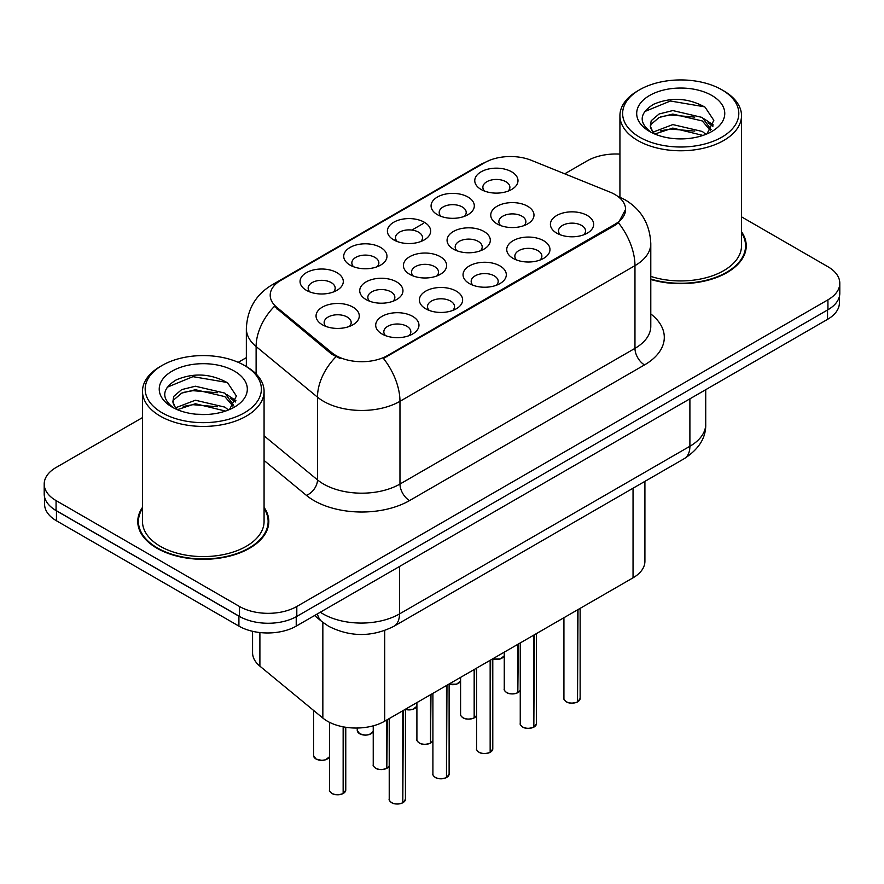 <?xml version="1.0" encoding="UTF-8"?>
<svg xmlns="http://www.w3.org/2000/svg" width="884" height="884" viewBox="0 0 884 884"><rect width="100%" height="100%" fill="white"/><g stroke="black" fill="none" stroke-linecap="round" stroke-linejoin="round"><path stroke-width="1.33" d="M350.064 265.112L350.064 265.112A21.614 12.475 180 0 1 350.064 247.454A21.614 12.475 180 0 1 380.628 247.454A21.614 12.475 180 0 1 380.628 265.112A21.614 12.475 180 0 1 350.064 265.112M377.092 266.758A13.514 7.801 0 0 0 378.86 262.902A13.514 7.801 0 0 0 374.904 257.388A13.514 7.801 0 0 0 360.175 255.697A13.514 7.801 0 0 0 351.843 262.902A13.514 7.801 0 0 0 353.611 266.758M393.745 239.895L393.745 239.895A21.614 12.475 180 0 1 393.745 222.238A21.614 12.475 180 0 1 424.309 222.238A21.614 12.475 180 0 1 424.309 239.895A21.614 12.475 180 0 1 393.745 239.895M420.762 241.542A13.514 7.801 0 0 0 422.53 237.685A13.514 7.801 0 0 0 418.574 232.172A13.514 7.801 0 0 0 403.855 230.481A13.514 7.801 0 0 0 395.513 237.685A13.514 7.801 0 0 0 397.281 241.542M437.414 214.679L437.414 214.679A21.614 12.475 180 0 1 437.414 197.033A21.614 12.475 180 0 1 467.979 197.033A21.614 12.475 180 0 1 467.979 214.679A21.614 12.475 180 0 1 437.414 214.679M464.443 216.326A13.514 7.801 0 0 0 466.211 212.469A13.514 7.801 0 0 0 462.255 206.955A13.514 7.801 0 0 0 447.525 205.265A13.514 7.801 0 0 0 439.193 212.469A13.514 7.801 0 0 0 440.961 216.326M481.095 189.463L481.095 189.463A21.614 12.475 180 0 1 481.095 171.816A21.614 12.475 180 0 1 511.659 171.816A21.614 12.475 180 0 1 511.659 189.463A21.614 12.475 180 0 1 481.095 189.463M508.112 191.11A13.514 7.801 0 0 0 509.88 187.253A13.514 7.801 0 0 0 505.924 181.739A13.514 7.801 0 0 0 491.206 180.049A13.514 7.801 0 0 0 482.863 187.253A13.514 7.801 0 0 0 484.631 191.11M306.394 290.328L306.394 290.328A21.614 12.475 180 0 1 306.394 272.67A21.614 12.475 180 0 1 336.959 272.67A21.614 12.475 180 0 1 336.959 290.328A21.614 12.475 180 0 1 306.394 290.328M333.412 291.974A13.514 7.801 0 0 0 335.18 288.118A13.514 7.801 0 0 0 331.224 282.604A13.514 7.801 0 0 0 316.505 280.913A13.514 7.801 0 0 0 308.162 288.118A13.514 7.801 0 0 0 309.93 291.974M366.053 299.554L366.053 299.554A21.614 12.475 180 0 1 366.053 281.908A21.614 12.475 180 0 1 396.629 281.908A21.614 12.475 180 0 1 396.629 299.554A21.614 12.475 180 0 1 366.053 299.554M393.082 301.212A13.514 7.801 0 0 0 394.85 297.344A13.514 7.801 0 0 0 390.894 291.831A13.514 7.801 0 0 0 376.175 290.14A13.514 7.801 0 0 0 367.832 297.344A13.514 7.801 0 0 0 369.6 301.212M409.734 274.338L409.734 274.338A21.614 12.475 180 0 1 409.734 256.692A21.614 12.475 180 0 1 440.298 256.692A21.614 12.475 180 0 1 440.298 274.338A21.614 12.475 180 0 1 409.734 274.338M436.751 275.996A13.514 7.801 0 0 0 438.53 272.128A13.514 7.801 0 0 0 434.563 266.614A13.514 7.801 0 0 0 419.845 264.924A13.514 7.801 0 0 0 411.502 272.128A13.514 7.801 0 0 0 413.281 275.996M453.404 249.122L453.404 249.122A21.614 12.475 180 0 1 453.404 231.475A21.614 12.475 180 0 1 483.979 231.475A21.614 12.475 180 0 1 483.979 249.122A21.614 12.475 180 0 1 453.404 249.122M480.432 250.78A13.514 7.801 0 0 0 482.2 246.923A13.514 7.801 0 0 0 478.244 241.398A13.514 7.801 0 0 0 463.525 239.708A13.514 7.801 0 0 0 455.183 246.923A13.514 7.801 0 0 0 456.951 250.78M497.084 223.906L497.084 223.906A21.614 12.475 180 0 1 497.084 206.259A21.614 12.475 180 0 1 527.649 206.259A21.614 12.475 180 0 1 527.649 223.906A21.614 12.475 180 0 1 497.084 223.906M524.101 225.564A13.514 7.801 0 0 0 525.87 221.707A13.514 7.801 0 0 0 521.914 216.182A13.514 7.801 0 0 0 507.195 214.492A13.514 7.801 0 0 0 498.852 221.707A13.514 7.801 0 0 0 500.631 225.564M322.384 324.771L322.384 324.771A21.614 12.475 180 0 1 322.384 307.124A21.614 12.475 180 0 1 352.948 307.124A21.614 12.475 180 0 1 352.948 324.771A21.614 12.475 180 0 1 322.384 324.771M349.401 326.428A13.514 7.801 0 0 0 351.18 322.561A13.514 7.801 0 0 0 347.213 317.047A13.514 7.801 0 0 0 332.494 315.356A13.514 7.801 0 0 0 324.152 322.561A13.514 7.801 0 0 0 325.931 326.428M425.723 308.792L425.723 308.792A21.614 12.475 180 0 1 425.723 291.134A21.614 12.475 180 0 1 456.288 291.134A21.614 12.475 180 0 1 456.288 308.792A21.614 12.475 180 0 1 425.723 308.792M452.741 310.439A13.514 7.801 0 0 0 454.52 306.582A13.514 7.801 0 0 0 450.564 301.068A13.514 7.801 0 0 0 435.834 299.378A13.514 7.801 0 0 0 427.502 306.582A13.514 7.801 0 0 0 429.27 310.439M469.393 283.576L469.393 283.576A21.614 12.475 180 0 1 469.393 265.918A21.614 12.475 180 0 1 499.968 265.918A21.614 12.475 180 0 1 499.968 283.576A21.614 12.475 180 0 1 469.393 283.576M496.421 285.223A13.514 7.801 0 0 0 498.189 281.366A13.514 7.801 0 0 0 494.233 275.852A13.514 7.801 0 0 0 479.515 274.162A13.514 7.801 0 0 0 471.172 281.366A13.514 7.801 0 0 0 472.94 285.223M513.074 258.36L513.074 258.36A21.614 12.475 180 0 1 513.074 240.713A21.614 12.475 180 0 1 543.638 240.713A21.614 12.475 180 0 1 543.638 258.36A21.614 12.475 180 0 1 513.074 258.36M540.091 260.007A13.514 7.801 0 0 0 541.87 256.15A13.514 7.801 0 0 0 537.914 250.636A13.514 7.801 0 0 0 523.184 248.945A13.514 7.801 0 0 0 514.842 256.15A13.514 7.801 0 0 0 516.621 260.007M556.743 233.144L556.743 233.144A21.614 12.475 180 0 1 556.743 215.497A21.614 12.475 180 0 1 587.319 215.497A21.614 12.475 180 0 1 587.319 233.144A21.614 12.475 180 0 1 556.743 233.144M583.771 234.79A13.514 7.801 0 0 0 585.539 230.934A13.514 7.801 0 0 0 581.584 225.42A13.514 7.801 0 0 0 566.865 223.729A13.514 7.801 0 0 0 558.522 230.934A13.514 7.801 0 0 0 560.29 234.79M382.043 334.008L382.043 334.008A21.614 12.475 180 0 1 382.043 316.35A21.614 12.475 180 0 1 412.618 316.35A21.614 12.475 180 0 1 412.618 334.008A21.614 12.475 180 0 1 382.043 334.008M409.071 335.655A13.514 7.801 0 0 0 410.839 331.798A13.514 7.801 0 0 0 406.883 326.284A13.514 7.801 0 0 0 392.164 324.594A13.514 7.801 0 0 0 383.822 331.798A13.514 7.801 0 0 0 385.59 335.655M610.037 192.126A36.476 21.061 180 0 1 614.899 194.491A36.476 21.061 180 0 1 625.585 209.386A36.476 21.061 180 0 1 614.899 224.271L387.546 355.534A36.476 21.061 180 0 1 331.876 352.727L276.803 307.312A36.476 21.061 180 0 1 270.206 295.234A36.476 21.061 180 0 1 280.891 280.339L484.664 162.689A36.476 21.061 180 0 1 531.372 160.335L610.037 192.126M644.911 481.371L644.911 561.263A40.531 23.404 180 0 1 633.043 577.816L384.695 721.189A40.531 23.404 180 0 1 322.848 718.062L259.896 666.16A40.531 23.404 180 0 1 252.57 652.746L252.57 631.309M142.49 507.383A65.526 37.824 0 0 0 137.76 521.494A65.526 37.824 0 0 0 156.943 548.235A65.526 37.824 0 0 0 228.348 556.434A65.526 37.824 0 0 0 268.802 521.494A65.526 37.824 0 0 0 264.073 507.383M138.434 524.897A65.526 37.824 0 0 0 138.202 525.903M625.585 209.386L618.435 222.79L614.899 225.354L383.446 358.462A47.283 27.305 60 0 1 399.966 401.314A54.034 31.194 180 0 1 323.544 401.314A54.034 31.194 180 0 1 317.489 397.148L256.117 346.539A54.034 31.194 180 0 1 246.349 328.649L246.349 366.562M142.49 417.602L56.068 467.492A40.531 23.404 0 0 0 44.2 484.045L44.2 493.968A40.531 23.404 0 0 0 56.068 510.51L239.487 616.402A40.531 23.404 0 0 0 296.803 616.402L827.932 309.765A40.531 23.404 0 0 0 839.8 293.212L839.8 283.289A40.531 23.404 0 0 0 827.932 266.736L741.51 216.845M340.075 358.462L331.876 354.318L274.349 306.416A47.283 31.625 129.5 0 0 256.117 346.539L256.117 373.976M650.79 279.488A65.526 37.824 0 0 0 746.24 245.84A65.526 37.824 0 0 0 741.51 231.73M44.2 484.045A40.531 23.404 0 0 0 56.068 500.587L239.487 606.479A40.531 23.404 0 0 0 296.803 606.479L827.932 299.831A40.531 23.404 0 0 0 839.8 283.289M619.927 154.114A40.531 23.404 0 0 0 587.197 160.855L564.732 173.817M246.349 357.644L238.227 362.329M268.349 525.903A65.526 37.824 0 0 0 268.128 524.897M745.798 250.249A65.526 37.824 0 0 0 745.566 249.244M44.587 497.173L44.587 504.223A40.531 23.404 0 0 0 56.454 520.775L238.912 626.115A40.531 23.404 0 0 0 296.228 626.115L827.546 319.356A40.531 23.404 0 0 0 839.413 302.814L839.413 296.416M51.195 507.118A40.531 23.404 0 0 0 56.454 510.841L238.912 616.181A40.531 23.404 0 0 0 245.376 619.22M402.75 802.849C397.944 804.396 394.242 804.352 391.656 802.705C389.535 800.86 388.717 799.722 389.225 799.269A8.111 4.685 0 0 0 391.601 802.584A8.111 4.685 0 0 0 402.806 802.727L402.629 802.827A7.834 4.519 180 0 1 391.789 802.694M402.806 802.396L403.303 710.449M402.806 802.727L402.806 710.736M343.08 793.611C338.274 795.169 334.572 795.114 331.986 793.478C329.865 791.633 329.058 790.484 329.555 790.042A8.111 4.685 0 0 0 331.931 793.346A8.111 4.685 0 0 0 343.147 793.489L342.959 793.6A7.834 4.519 180 0 1 332.13 793.456M343.147 793.158L343.644 726.924M343.147 793.489L343.147 726.825M639.64 137.186A58.09 33.537 0 0 0 721.797 137.186A58.09 33.537 0 0 0 721.797 89.759L723.709 90.864A60.797 35.095 0 0 1 741.51 115.682A60.797 35.095 0 0 1 703.984 148.103A60.797 35.095 0 0 1 637.74 140.501A60.797 35.095 0 0 1 619.927 115.682A60.797 35.095 0 0 1 637.74 90.864L639.64 89.759A58.09 33.537 0 0 0 639.64 137.186M650.79 276.394A60.797 35.095 0 0 0 741.51 245.84L741.51 115.682M650.79 279.046A64.841 37.437 0 0 0 745.566 245.84A64.841 37.437 0 0 0 741.51 232.812M673.343 138.545L683.641 138.843M653.143 132.081L672.812 124.578L702.316 131.473L705.885 134.346M654.956 133.97L672.812 128.081L702.957 135.429M653.464 133.451L650.304 126.047A30.542 17.636 0 0 0 655.232 134.213M650.304 126.047L651.221 120.699L659.132 113.97L672.812 110.566L702.316 117.473L711.09 129.583M650.37 126.478L651.221 124.202L659.132 117.473L672.812 114.069L702.316 120.964L710.393 130.5M706.935 133.915L713.83 120.368L705.101 107.207C688.36 97.892 671.232 96.897 653.696 104.224C639.32 113.108 638.425 122.434 650.989 132.213L651.143 132.313M711.874 95.494A44.045 25.437 0 0 0 649.574 95.494A44.045 25.437 0 0 0 649.574 131.451A44.045 25.437 0 0 0 711.874 131.451A44.045 25.437 0 0 0 711.874 95.494M723.709 90.864L721.797 89.759A58.09 33.537 0 0 0 639.64 89.759M644.546 111.627L670.415 101.008L704.504 106.809M660.702 116.787L670.415 115.019L694.758 117.108M708.073 122.799L712.88 126.324M660.702 130.788L670.415 129.031L694.758 131.119M704.415 119.02L713.333 124.987M162.203 412.839A58.09 33.537 0 0 0 244.349 412.839A58.09 33.537 0 0 0 244.36 365.401L246.26 366.506A60.797 35.095 0 0 1 264.073 391.325A60.797 35.095 0 0 1 226.547 423.756A60.797 35.095 0 0 1 160.291 416.143A60.797 35.095 0 0 1 142.49 391.325A60.797 35.095 0 0 1 160.291 366.506L162.203 365.401A58.09 33.537 0 0 0 162.203 412.839M142.49 391.325L142.49 521.494A60.797 35.095 0 0 0 160.291 546.312A60.797 35.095 0 0 0 226.547 553.914A60.797 35.095 0 0 0 264.073 521.494L264.073 391.325M142.49 508.466A64.841 37.437 0 0 0 138.434 521.494A64.841 37.437 0 0 0 157.429 547.958A64.841 37.437 0 0 0 228.094 556.08A64.841 37.437 0 0 0 268.128 521.494A64.841 37.437 0 0 0 264.073 508.466M195.905 414.198L206.193 414.497M175.706 407.734L195.375 400.231L224.868 407.126L228.448 409.999M177.518 409.623L195.375 403.734L225.519 411.071M176.015 409.093L172.855 401.701A30.542 17.636 0 0 0 177.783 409.867M172.855 401.701L173.783 396.352L181.684 389.612L195.375 386.22L224.868 393.115L233.641 405.237M172.933 402.132L173.783 399.855L181.684 393.115L195.375 389.722L224.868 396.618L232.956 406.143M229.486 409.568L236.393 396.01L227.663 382.86C210.922 373.534 193.784 372.54 176.259 379.877C161.882 388.761 160.976 398.087 173.54 407.867L173.695 407.966M234.426 371.136A44.045 25.437 0 0 0 172.126 371.136A44.045 25.437 0 0 0 172.126 407.104A44.045 25.437 0 0 0 234.426 407.104A44.045 25.437 0 0 0 234.426 371.136M246.26 366.506L244.36 365.401A58.09 33.537 0 0 0 162.203 365.401M167.109 387.28L192.966 376.661L227.066 382.463M183.264 392.43L192.966 390.673L217.309 392.761M230.625 398.441L235.431 401.977M183.264 406.441L192.966 404.684L217.309 406.773M226.967 394.673L235.895 400.64M446.431 777.633C441.613 779.18 437.911 779.135 435.326 777.489C433.204 775.644 432.398 774.506 432.906 774.053A8.111 4.685 0 0 0 435.271 777.367A8.111 4.685 0 0 0 446.486 777.511L446.298 777.611A7.834 4.519 180 0 1 435.469 777.478M446.486 777.18L446.984 685.233M446.486 777.511L446.486 685.52M490.101 752.417C485.283 753.964 481.592 753.919 479.006 752.273C476.885 750.428 476.067 749.289 476.575 748.836A8.111 4.685 0 0 0 478.951 752.151A8.111 4.685 0 0 0 490.156 752.295L489.979 752.394A7.834 4.519 180 0 1 479.139 752.262M490.156 751.964L490.653 660.016M490.156 752.295L490.156 660.304M533.781 727.201C528.963 728.747 525.262 728.703 522.676 727.057C520.554 725.211 519.748 724.073 520.256 723.631A8.111 4.685 0 0 0 522.621 726.935A8.111 4.685 0 0 0 533.837 727.079L533.649 727.178A7.834 4.519 180 0 1 522.82 727.046M533.837 726.747L534.334 634.8M533.837 727.079L533.837 635.088M577.451 701.984C572.633 703.531 568.942 703.487 566.357 701.841C564.235 699.995 563.417 698.857 563.926 698.415A8.111 4.685 0 0 0 566.301 701.719A8.111 4.685 0 0 0 577.506 701.863L577.329 701.962A7.834 4.519 180 0 1 566.489 701.83M577.506 701.531L578.003 609.584M577.506 701.863L577.506 609.872M386.761 768.395C381.943 769.953 378.253 769.898 375.667 768.262C373.545 766.417 372.728 765.268 373.236 764.826A8.111 4.685 0 0 0 375.612 768.13A8.111 4.685 0 0 0 386.816 768.273L386.628 768.384A7.834 4.519 180 0 1 375.799 768.24M386.816 767.942L387.314 719.675M386.816 768.273L386.816 719.963M430.431 743.179C425.624 744.737 421.922 744.682 419.336 743.046C417.215 741.201 416.408 740.052 416.905 739.61A8.111 4.685 0 0 0 419.281 742.914A8.111 4.685 0 0 0 430.497 743.057L430.309 743.168A7.834 4.519 180 0 1 419.48 743.024M430.497 742.726L430.994 694.459M430.497 743.057L430.497 694.747M474.111 717.963C469.293 719.521 465.603 719.466 463.017 717.83C460.896 715.985 460.078 714.836 460.586 714.394A8.111 4.685 0 0 0 462.962 717.697A8.111 4.685 0 0 0 474.167 717.841L473.979 717.952A7.834 4.519 180 0 1 463.15 717.808M474.167 717.51L474.664 669.243M474.167 717.841L474.167 669.531M517.781 692.758C512.974 694.305 509.272 694.26 506.687 692.614C504.565 690.769 503.758 689.619 504.256 689.177A8.111 4.685 0 0 0 506.631 692.492A8.111 4.685 0 0 0 517.836 692.625L517.659 692.736A7.834 4.519 180 0 1 506.819 692.603M517.836 692.294L518.344 644.027M517.836 692.625L517.836 644.314M387.546 355.534L387.546 356.617M331.876 352.727L331.876 354.318M276.803 307.312L276.803 308.903M614.899 224.271L614.899 225.354M633.043 488.222L633.043 577.816M259.896 632.546L259.896 666.16M322.848 622.369L322.848 718.062M384.695 630.535L384.695 721.189M650.79 313.942A67.549 38.995 180 0 1 644.513 364.915L409.524 500.587A13.514 7.801 60 0 1 399.966 484.045L634.966 348.362A54.034 31.194 0 0 0 650.79 326.307L650.79 243.575A54.034 31.194 180 0 1 634.966 265.642A47.283 27.305 -120 0 0 618.435 222.79M409.524 500.587A67.549 38.995 180 0 1 313.997 500.587A67.549 38.995 180 0 1 306.428 495.383L264.073 460.453M335.909 356.827A47.283 31.625 129.5 0 0 317.489 397.148L317.489 479.879A54.034 31.194 0 0 0 323.544 484.045A54.034 31.194 0 0 0 399.966 484.045L399.966 401.314L634.966 265.642L634.966 348.362A13.514 7.801 60 0 0 644.513 364.915M650.79 243.575C649.873 224.149 641.342 209.574 625.176 199.872L618.347 196.546A47.283 22.144 112 0 0 617.706 196.314M276.869 283.101A47.283 27.305 -120 0 0 271.963 284.935C255.796 294.648 247.266 309.212 246.349 328.649M271.963 284.935L480.686 164.435A47.283 27.305 60 0 1 484.266 162.921M394.319 240.216L395.513 239.531M411.911 230.061L423.734 223.232M296.803 606.479L296.803 616.402M239.487 606.479L239.487 616.402M827.932 299.831L827.932 309.765M56.068 500.587L56.068 510.51M264.073 435.823L317.489 479.879A13.514 9.039 -50.5 0 1 306.428 495.383M320.306 612.203A54.034 31.194 0 0 0 323.069 613.927A54.034 31.194 0 0 0 399.491 613.927L689.896 446.265A54.034 31.194 0 0 0 705.719 424.198C706.117 437.613 698.979 449.083 684.293 458.63L393.899 626.292A27.017 15.603 60 0 0 399.491 613.927L399.491 566.489M689.896 398.828L689.896 446.265A27.017 15.603 60 0 1 684.293 458.63M317.433 613.872A27.017 18.067 129.5 0 0 321.953 621.662L314.538 615.54M827.546 319.356L827.546 309.986M296.228 626.115L296.228 616.734M238.912 626.115L238.912 616.181M56.454 520.775L56.454 510.841M403.303 802.429A8.111 4.685 0 0 0 405.436 799.269L405.436 709.211M343.644 793.202A8.111 4.685 0 0 0 345.766 790.042L345.766 727.278M329.555 756.715L325.555 759.809L321.71 760.384L315.997 759.024L313.566 755.588A8.111 4.685 0 0 0 315.942 758.903A8.111 4.685 0 0 0 323.887 760.096A8.111 4.685 0 0 0 329.555 756.671M327.312 758.958A7.834 4.519 180 0 1 316.129 759.013M446.984 777.224A8.111 4.685 0 0 0 449.116 774.053L449.116 683.995M490.653 752.008A8.111 4.685 0 0 0 492.786 748.836L492.786 658.79M534.334 726.792A8.111 4.685 0 0 0 536.466 723.631L536.466 633.574M578.003 701.576A8.111 4.685 0 0 0 580.136 698.415L580.136 608.358M373.236 731.499L369.236 734.593L365.379 735.168L359.678 733.808L357.247 730.372A8.111 4.685 0 0 0 359.622 733.687A8.111 4.685 0 0 0 367.556 734.88A8.111 4.685 0 0 0 373.236 731.455M370.982 733.742A7.834 4.519 180 0 1 359.81 733.797M405.436 709.355A8.111 4.685 0 0 0 416.905 706.25L412.905 709.377L405.436 709.465M414.662 708.526A7.834 4.519 180 0 1 405.436 709.399M458.332 683.31A7.834 4.519 180 0 1 449.116 684.183A8.111 4.685 0 0 0 460.586 681.034M492.786 658.923A8.111 4.685 0 0 0 504.256 655.817M502.013 658.094A7.834 4.519 180 0 1 492.786 658.978M387.314 767.986A8.111 4.685 0 0 0 389.225 765.909L387.258 768.108M430.994 742.77A8.111 4.685 0 0 0 432.906 740.693M474.664 717.554A8.111 4.685 0 0 0 476.575 715.476L474.609 717.675M518.344 692.338A8.111 4.685 0 0 0 520.256 690.26M480.686 164.435L489.36 160.402M618.347 196.546L617.64 196.259M393.899 626.292C372.153 637.22 350.407 637.22 328.66 626.292L321.953 621.662M705.719 424.198L705.719 389.689M389.225 799.269L389.225 718.57M405.436 799.269L403.248 802.561M329.555 790.042L329.555 722.361M345.766 790.042L343.589 793.324M313.566 755.588L313.566 710.416M745.566 251.255L745.566 245.84M619.927 197.209L619.927 115.682M268.128 526.908L268.128 521.494M138.434 526.908L138.434 521.494M432.906 774.053L432.906 693.354M449.116 774.053L446.928 777.345M476.575 748.836L476.575 668.149M492.786 748.836L490.598 752.129M520.256 723.631L520.256 642.933M536.466 723.631L534.279 726.913M563.926 698.415L563.926 617.717M580.136 698.415L577.948 701.697M357.247 730.372L357.247 728.029M460.586 681.067L456.586 684.161L449.116 684.249M504.256 655.851L500.256 658.945L492.786 659.033M373.236 764.826L373.236 725.83M416.905 739.61L416.905 702.592M432.906 740.726L430.939 742.891M460.586 714.394L460.586 677.376M504.256 689.177L504.256 652.16M520.256 690.293L518.289 692.459"/></g></svg>
